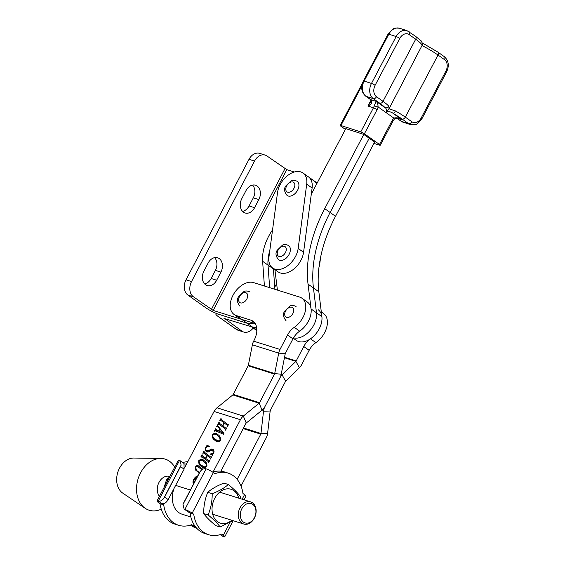 <?xml version="1.0" encoding="UTF-8"?>
<svg xmlns="http://www.w3.org/2000/svg" width="565" height="565" viewBox="0 0 565 565"><rect width="100%" height="100%" fill="white"/><g stroke="black" fill="none" stroke-linecap="round" stroke-linejoin="round"><path stroke-width="0.85" d="M241.848 319.444A18.836 12.211 125.3 0 1 241.749 319.409L213.182 310.432L286.787 169.641L294.294 172M255.239 323.653L241.742 319.409L247.145 323.237A18.836 12.211 125.3 0 0 253.586 323.131A18.836 12.211 125.3 0 1 247.145 323.237L218.584 314.26A10.142 1.582 -152.4 0 0 215.901 314.027A10.142 1.582 -152.4 0 0 218.436 316.697L236.354 329.388L241.884 331.125L224.128 318.13M272.556 229.891A40.574 26.294 -54.7 0 0 262.612 261.284L264.413 286.01M306.138 175.722A18.836 12.211 125.3 0 1 308.405 176.838A18.836 12.211 125.3 0 1 312.113 188.011L303.567 252.28A18.836 12.211 125.3 0 1 286.787 272.867A18.836 12.211 125.3 0 1 278.079 271.85L272.676 268.029A18.836 12.211 125.3 0 1 268.968 256.856L277.521 192.587A18.836 12.211 125.3 0 1 287.804 175.404A18.836 12.211 125.3 0 1 303.002 173.017A18.836 12.211 125.3 0 1 306.71 184.183L298.165 248.452A18.836 12.211 125.3 0 1 281.384 269.039A18.836 12.211 125.3 0 1 272.676 268.029M311.541 179.55A18.836 12.211 125.3 0 1 313.808 180.666A18.836 12.211 125.3 0 1 316.598 184.091A18.836 12.211 125.3 0 0 313.808 180.666L317.156 183.039M262.612 261.284L268.015 265.112A40.574 26.294 -54.7 0 1 269.837 250.359A40.574 26.294 -54.7 0 0 268.015 265.112L269.66 287.656L268.015 265.112L273.418 268.94L274.901 289.301M286.787 169.641L267.047 156.025A11.59 8.637 107.4 0 0 265.218 155.114A11.59 8.637 107.4 0 0 254.54 161.067L191.542 281.568A11.59 8.637 107.4 0 0 193.442 296.816L213.182 310.432M265.218 155.114L259.688 153.376A11.59 8.637 107.4 0 0 249.01 159.33L186.012 279.83A11.59 8.637 107.4 0 0 187.912 295.078L205.83 307.77A10.142 1.582 -152.4 0 0 218.584 314.26L247.145 323.237L252.548 327.064L223.966 318.434M204.65 283.934A10.29 7.67 107.4 0 0 211.141 278.503L215.385 270.388A10.29 7.67 107.4 0 0 214.608 257.64M242.583 211.381A10.29 7.67 107.4 0 0 249.066 205.95L253.311 197.835A10.29 7.67 107.4 0 0 252.541 185.087M216.663 280.24L220.908 272.125A10.29 7.67 107.4 0 0 217.603 257.781A10.29 7.67 107.4 0 0 208.125 263.064L203.88 271.186A10.29 7.67 107.4 0 0 207.193 285.53A10.29 7.67 107.4 0 0 216.663 280.24L211.141 278.503M254.596 207.687L258.841 199.572A10.29 7.67 107.4 0 0 255.528 185.228A10.29 7.67 107.4 0 0 246.05 190.518L241.813 198.633A10.29 7.67 107.4 0 0 245.118 212.977A10.29 7.67 107.4 0 0 254.596 207.687L249.066 205.95M273.389 268.53A40.574 26.294 -54.7 0 0 273.418 268.94M256.63 327.425A18.836 12.211 125.3 0 1 252.548 327.064L256.771 328.392M253.191 328.004A11.59 8.637 -72.6 0 1 243.713 332.036L238.19 330.299A11.59 8.637 -72.6 0 1 236.354 329.388M243.713 332.036A11.59 8.637 -72.6 0 1 241.884 331.125M276.61 283.588L274.745 287.154M293.27 338.244L296.357 340.42A18.836 12.211 125.3 0 0 298.567 341.521A18.836 12.211 125.3 0 0 314.733 335.144A18.836 12.211 125.3 0 0 321.888 316.626L318.844 291.787A115.917 75.131 -54.7 0 1 335.518 216.31L374.616 142.069L363.811 134.421L345.808 128.629L311.294 194.162M360.767 131.906L373.444 107.83A5.798 4.322 107.8 0 0 374.129 105.994L376.184 101.396C377.321 102.286 377.964 104.137 378.105 106.947A8.694 6.483 -72.2 0 1 377.081 109.702L364.404 133.771A2.896 0.445 -152.2 0 0 360.767 131.906L340.928 125.529A2.896 0.445 -152.2 0 0 340.165 125.451A2.896 0.445 -152.2 0 0 340.893 126.214L345.399 129.406M373.924 143.383L379.496 145.17A2.896 0.445 -152.2 0 0 380.259 145.247A2.896 0.445 -152.2 0 0 379.532 144.485L392.209 120.416A8.694 6.483 -72.2 0 1 393.854 118.099C396.665 117.386 399.42 117.937 402.118 119.766L400.197 118.982C399.13 118.325 393.939 118.431 394.116 119.498L394.116 119.498A2.896 1.045 43.4 0 0 393.854 118.099L378.105 106.947L374.129 105.994M364.404 133.771L379.532 144.485M377.081 109.702A2.896 0.445 27.8 0 0 373.444 107.83L367.935 106.058L370.887 101.968L371.106 100.309A2.896 1.624 -31.5 0 0 371.721 100.761C372.116 103.105 370.859 104.871 367.935 106.058L371.028 100.182M386.178 112.181L389.01 108.805L395.436 110.931A2.896 0.593 119.6 0 1 393.367 113.565C391.185 111.736 388.791 111.27 386.178 112.181C386.806 109.871 386.389 108.339 384.927 107.59A2.896 2.691 -39.5 0 0 388.748 106.192L389.01 108.805L422.592 44.437C421.822 41.845 421.2 40.567 420.727 40.588L415.529 36.273A2.896 1.879 125.3 0 1 415.692 39.232L409.208 34.642A8.694 6.483 107.8 0 0 399.801 38.413L375.111 85.294A8.694 6.483 107.8 0 0 376.509 96.728L382.992 101.319L415.692 39.232A25.898 3.948 -152.2 0 1 422.267 45.666A25.898 3.948 -152.2 0 1 438.023 55.045A2.896 1.879 -54.7 0 0 437.861 52.093L444.344 56.684A2.896 1.879 -54.7 0 1 444.507 59.643L438.023 55.045L405.324 117.132L411.807 121.729A8.694 6.483 107.8 0 0 421.215 117.951L445.905 71.07A8.694 6.483 107.8 0 0 444.507 59.643M335.518 216.31L330.115 212.482L369.213 138.241L330.115 212.482A115.917 75.131 -54.7 0 0 313.441 287.959L316.485 312.798A18.836 12.211 125.3 0 1 309.521 331.111A18.836 12.211 125.3 0 1 293.525 337.806A18.836 12.211 125.3 0 0 309.521 331.111A18.836 12.211 125.3 0 0 316.485 312.798L311.082 308.97A18.836 12.211 125.3 0 1 299.499 331.274M363.811 134.421L324.713 208.655A115.917 75.131 -54.7 0 0 308.038 284.131L311.082 308.97M324.713 208.655L330.115 212.482A115.917 75.131 -54.7 0 0 313.441 287.959L316.485 312.798L321.888 316.626M277.408 290.092L274.894 269.597M197.792 475.836A5.24 3.397 -54.7 0 0 193.76 479.374A5.24 3.397 -54.7 0 0 193.477 484.085M193.527 482.545A5.24 3.397 -54.7 0 0 193.668 483.718M184.797 467.439L214.071 411.447A10.142 7.564 -72.6 0 1 216.988 407.796L232.801 394.935A1.448 1.081 107.4 0 0 233.218 394.412L248.169 365.802A1.448 1.081 107.4 0 0 248.353 365.28L252.371 344.82A10.142 7.564 -72.6 0 1 253.65 341.168L254.073 340.349A18.836 12.211 -54.7 0 0 252.986 321.217A18.836 12.211 -54.7 0 0 250.719 320.101L236.34 315.581A18.836 12.211 125.3 0 1 234.072 314.465A18.836 12.211 125.3 0 1 232.985 295.326A18.836 12.211 125.3 0 1 253.579 282.606L299.655 297.084A18.836 12.211 125.3 0 1 301.922 298.2A18.836 12.211 125.3 0 1 294.266 327.333L299.669 331.161A18.836 12.211 125.3 0 0 307.325 302.028L301.922 298.2M236.34 315.581L241.742 319.409A18.836 12.211 125.3 0 1 239.475 318.293L234.072 314.465M318.13 309.684A18.836 12.211 -54.7 0 1 319.218 328.816A18.836 12.211 -54.7 0 1 310.475 338.816L315.877 342.637A18.836 12.211 -54.7 0 0 324.621 332.644A18.836 12.211 -54.7 0 0 323.533 313.504L321.315 311.937M190.829 516.961L182.107 514.221A20.721 15.446 -72.6 0 1 178.837 512.596A20.721 15.446 -72.6 0 1 174.112 488.301M201.896 469.776L198.336 467.05M201.917 469.762L198.082 466.874C197.39 466.061 196.613 466.189 195.744 467.262L196.38 470.25L199.473 472.615M199.29 472.969L196.225 470.631C195.144 469.889 194.897 468.639 195.49 466.902C196.592 465.412 197.616 465.115 198.576 466.012L202.793 469.233M208.224 461.541L201.903 456.725L200.857 456.916L202.051 454.627L202.355 455.835L205.519 458.25L206.995 455.432L203.824 453.017L202.793 453.215L203.986 450.927L204.297 452.141L210.618 456.965L211.656 456.774L210.463 459.063L210.159 457.841L207.313 455.68L205.844 458.498L208.683 460.666L209.721 460.475L208.527 462.763L208.224 461.541L208.76 461.923L201.903 456.725L201.31 456.908M220.329 440.474C218.224 442.028 216.43 441.971 214.94 440.305C212.899 439.224 212.073 437.275 212.447 434.457C214.594 432.924 216.402 432.988 217.885 434.669C219.905 435.742 220.724 437.677 220.329 440.474M225.258 428.955L218.938 424.131L217.892 424.322L219.093 422.034L219.389 423.249L222.561 425.664L224.03 422.846L220.866 420.431L219.827 420.621L221.028 418.333L221.332 419.555L227.653 424.372L228.698 424.181L227.497 426.476L227.194 425.254L224.354 423.086L222.878 425.904L225.718 428.072L226.763 427.882L225.562 430.17L225.258 428.955L225.802 429.336L218.938 424.131L218.344 424.315M294.266 327.333A14.492 9.393 125.3 0 0 287.543 335.024L280 349.445A10.142 7.564 107.4 0 0 278.722 353.097L274.71 373.557A1.448 1.081 -72.6 0 1 274.526 374.079L259.568 402.69A1.448 1.081 -72.6 0 1 259.151 403.212L243.338 416.08A10.142 7.564 107.4 0 0 240.422 419.724L213.139 471.909M218.429 431.003L216.685 430.368L216.324 429.598L216.685 430.368L216.148 429.986L218.429 431.003L219.644 428.673L217.8 426.582L218.676 427.281L216.685 426.646L217.617 424.852L218.062 426.187L223.902 433.334L223.691 434.33L215.526 430.812L214.714 431.264L214.396 431.017L215.576 428.764L216.148 429.986L215.788 429.209M206.783 450.842L209.537 450.143C210.915 448.9 212.073 448.659 213.005 449.422C214.071 450.227 214.283 451.506 213.641 453.264L212.489 454.613L212.546 455.355L210.583 454.225L213.344 452.975L212.701 450.178L209.926 450.997C208.527 452.127 207.355 452.304 206.395 451.527C205.208 450.701 204.961 449.337 205.66 447.438L206.847 446.032L206.875 445.121L209.354 446.392L209.283 446.774C208.195 446.068 207.08 446.385 205.957 447.734C205.462 449.239 205.738 450.277 206.783 450.842L207.327 451.223L210.081 450.524L209.537 450.143M206.698 466.542C204.594 468.103 202.8 468.046 201.31 466.379C199.268 465.292 198.442 463.342 198.816 460.532C200.963 458.992 202.779 459.063 204.255 460.736C206.274 461.817 207.094 463.752 206.698 466.542M315.877 342.637A14.492 9.393 -54.7 0 0 309.154 350.328L301.611 364.757A10.142 7.564 107.4 0 1 299.415 367.759L285.643 381.304A1.448 1.081 -72.6 0 0 285.332 381.735L270.374 410.345A1.448 1.081 -72.6 0 0 270.169 411.016L267.619 433.277A10.142 7.564 107.4 0 1 266.172 437.967L241.029 486.07M287.543 335.024L292.945 338.852A14.492 9.393 125.3 0 1 299.669 331.161M292.945 338.852L285.403 353.273A1.448 1.081 107.4 0 0 285.219 353.796L281.208 374.256A10.142 7.564 -72.6 0 1 279.929 377.907A10.142 7.564 -72.6 0 1 282.126 374.906L295.898 361.353A1.448 1.081 107.4 0 0 296.208 360.929L303.751 346.507L309.154 350.328M251.312 326.676L255.684 329.769A18.836 12.211 -54.7 0 0 256.849 330.454M310.475 338.816A14.492 9.393 -54.7 0 0 303.751 346.507M250.281 325.949A18.836 12.211 -54.7 0 0 252.548 327.064L256.849 330.108M237.138 479.353L260.769 434.139A1.448 1.081 107.4 0 0 260.981 433.468L263.53 411.214A10.142 7.564 -72.6 0 1 264.971 406.518L279.929 377.907L264.971 406.518A10.142 7.564 -72.6 0 1 262.054 410.162L246.241 423.03A1.448 1.081 107.4 0 0 245.824 423.552L220.922 471.189M219.474 424.513L218.888 424.703L219.474 424.513M218.775 424.047L219.262 423.121M224.566 423.242L224.03 422.846M224.573 423.227L220.866 420.431M220.717 420.346L221.198 419.421M228.804 424.541L227.653 424.372M227.836 426.391L227.194 425.254M227.737 425.636L224.354 423.086M226.869 428.242L225.718 428.072M225.901 430.092L225.802 429.336M220.117 429.181L219.644 428.673M220.18 429.054L218.676 427.281M217.525 426.448L217.829 425.862M215.258 430.777L215.781 429.781M218.775 431.187L223.627 433.263L219.905 429.033L218.775 431.187L223.083 432.882L219.905 429.033M223.549 433.39L223.013 433.009M223.627 433.263L223.083 432.882M215.47 440.679L212.673 436.3M220.336 440.46L220.011 440.227C220.06 437.974 219.206 436.42 217.447 435.566C216.211 434.047 214.651 433.758 212.765 434.704L212.447 434.457M213.789 433.991L217.843 434.633M212.765 434.704C212.708 437.013 213.591 438.588 215.42 439.436L219.446 441.42M217.984 435.947L220.654 439.153M215.42 439.436C216.663 440.961 218.189 441.223 220.011 440.227M210.081 450.524C211.458 449.281 212.61 449.041 213.542 449.804M211.133 454.543L210.625 453.907M211.162 454.288L212.645 454.401M214.05 451.597L213.196 450.531M206.755 451.76L205.752 449.542M207.313 446.527L206.847 446.032M207.383 446.414L207.412 445.502L206.875 445.121M207.412 445.502L209.34 446.491M202.44 457.106L201.846 457.29L202.44 457.106M201.74 456.64L202.228 455.715M203.824 453.017L206.995 455.432M203.675 452.939L204.163 452.007M211.762 457.127L210.618 456.965M210.794 458.985L210.159 457.841M210.696 458.229L207.313 455.68M209.834 460.828L208.683 460.666M208.859 462.686L208.76 461.923M201.839 466.754L199.049 462.375M200.158 460.065L204.212 460.708M206.705 466.528L206.38 466.302C206.43 464.049 205.575 462.495 203.817 461.633C202.581 460.122 201.02 459.832 199.134 460.779C199.078 463.081 199.961 464.663 201.79 465.511L205.815 467.488M204.353 462.022L207.023 465.228M201.79 465.511C203.033 467.036 204.558 467.297 206.38 466.302M199.304 472.947L196.225 470.631M196.761 471.012L195.787 469.579M196.768 466.344L198.781 466.174M197.46 476.472A4.598 2.98 -54.7 0 0 194.169 479.501A4.598 2.98 -54.7 0 0 193.809 483.449M195.85 479.261L196.133 478.725M196.246 478.788L195.942 478.569L196.302 478.682M195.977 479.304L194.939 479.593L195.815 477.919M194.678 481.507L194.134 481.126L195.123 480.935M194.791 481.578L193.604 482.143L194.134 481.126M169.825 476.493L169.677 476.45A11.59 8.637 107.4 0 0 158.998 482.404A11.59 8.637 107.4 0 0 159.464 496.31M161.265 509.171A26.788 19.966 -72.6 0 1 145.219 508.316L122.767 493.132A18.836 14.04 -72.6 0 1 119.483 468.216A18.836 14.04 -72.6 0 1 133.792 458.046L160.891 458.434A26.788 19.966 -72.6 0 1 174.698 467.17M145.219 508.316A26.788 19.966 -72.6 0 1 140.551 472.884A26.788 19.966 -72.6 0 1 160.891 458.434M288.588 245.563A8.694 5.636 125.3 0 1 289.096 254.391A8.694 5.636 125.3 0 1 278.538 259.752C275.628 256.065 275.219 252.866 277.309 250.154L282.422 245.196C283.976 244.221 286.031 244.341 288.588 245.563M297.141 181.287A8.694 5.636 125.3 0 1 297.642 190.123A8.694 5.636 125.3 0 1 287.091 195.476C284.174 191.796 283.764 188.597 285.862 185.885L290.975 180.927C292.522 179.953 294.577 180.073 297.141 181.287M241.813 508.783A10.142 7.564 107.4 0 0 243.473 522.124A10.142 7.564 107.4 0 0 254.42 517.71A10.142 7.564 107.4 0 0 252.76 504.368A10.142 7.564 107.4 0 0 241.813 508.783M254.398 518.063A11.59 8.637 -72.6 0 1 243.72 524.016A11.59 8.637 -72.6 0 1 239.991 507.857A11.59 8.637 -72.6 0 1 250.669 501.897A11.59 8.637 -72.6 0 1 254.398 518.063M164.005 487.623L166.675 479.395L169.465 477.178M168.073 479.84L166.675 479.395M203.683 513.564C203.633 506.056 204.996 498.973 207.765 492.313C211.727 488.81 217.108 485.745 223.91 483.11L228.338 484.502C224.347 488.019 218.966 491.091 212.2 493.704C212.249 501.212 210.886 508.295 208.118 514.955L203.683 513.564C206.303 517.144 210.328 521.156 215.738 525.605L220.173 526.997L232.745 520.57M238.762 498.153A17.748 13.228 107.4 0 0 221.741 490.66A17.748 13.228 107.4 0 0 212.553 513.726A17.748 13.228 107.4 0 0 231.812 520.273M240.365 498.662L240.4 496.543C237.794 492.984 233.776 488.965 228.338 484.502M212.2 493.704L207.765 492.313M208.118 514.955C213.528 519.405 217.553 523.416 220.173 526.997M318.964 267.365A18.836 12.211 -54.7 0 0 319.769 263.756L320.694 256.814M199.494 472.58L183.576 503.02A5.798 3.757 -54.7 0 0 182.996 504.439L200.349 471.252A5.798 3.757 -54.7 0 0 199.494 472.58M182.996 504.439L184.119 509.058L190.073 513.126L193.76 514.284A32.311 24.083 107.4 0 0 208.669 534.723A32.311 24.083 107.4 0 0 221.734 534.095L223.323 535.225L230.089 522.279M190.073 513.126A32.311 24.083 107.4 0 0 204.982 533.565L208.669 534.723M184.868 509.439L206.091 468.851C204.106 468.357 202.192 469.155 200.349 471.252M206.387 468.95A5.798 0.904 27.6 0 1 213.386 472.566L192.171 513.154L193.76 514.284M192.171 513.154A5.798 0.904 -152.4 0 0 185.165 509.538M242.145 499.22L244.539 494.636L242.95 493.506A32.311 24.083 107.4 0 0 228.041 473.067L224.354 471.909A32.311 24.083 107.4 0 0 212.638 472.065M228.041 473.067A32.311 24.083 107.4 0 0 214.975 473.696L213.386 472.566M244.539 494.636A5.798 0.904 27.6 0 1 245.994 496.162L244.08 499.827M220.357 534.575L223.507 536.693A5.798 0.904 -152.4 0 0 224.771 536.75A5.798 0.904 -152.4 0 0 223.323 535.225M188.484 511.996L184.119 509.058M223.253 536.623L220.209 534.624M164.599 497.059L180.51 466.619A5.798 3.757 -54.7 0 0 181.09 465.2L163.737 498.394A5.798 3.757 -54.7 0 0 164.599 497.059L168.201 499.608C166.378 502.61 164.359 503.98 162.134 503.719L163.723 504.842L160.036 503.683A32.311 24.083 -72.6 0 0 174.945 524.122L178.632 525.281A32.311 24.083 -72.6 0 1 163.723 504.842M181.09 465.2L180.383 460.87L183.992 463.434L184.112 469.169L168.201 499.608M193.95 524.518L193.287 525.782L191.697 524.659A32.311 24.083 -72.6 0 1 178.632 525.281M196.79 528.303L196.599 528.24A5.798 0.904 -152.4 0 1 190.349 525.132M184.494 463.936L184.939 464.253A32.311 24.083 -72.6 0 1 186.789 463.632M182.778 462.573A32.311 24.083 -72.6 0 1 187.813 461.661M180.383 460.87L179.479 460.496L158.264 501.084A5.798 0.904 -152.4 0 0 156.992 501.028A5.798 0.904 -152.4 0 0 158.447 502.56L160.036 503.683M156.992 501.028L178.215 460.44A5.798 0.904 27.6 0 1 179.479 460.496M162.134 503.719L158.264 501.084M196.684 528.19L193.287 525.782L194.869 525.93M158.518 501.155C160.248 501.466 161.986 500.548 163.737 498.394M284.965 168.716L211.359 309.507M187.912 295.078L193.442 296.816M186.012 279.83L191.542 281.568M249.01 159.33L254.54 161.067M215.385 270.388L220.908 272.125M253.311 197.835L258.841 199.572M397.322 118.495L401.291 121.305L408.636 123.671L402.153 119.081A23.003 3.503 -152.2 0 0 393.367 113.565L402.118 119.766L398.438 118.579M364.128 81.07L371.473 83.429L396.164 36.548L388.819 34.183L364.128 81.07A11.59 8.652 107.8 0 0 365.993 96.304L370.675 99.624L376.184 101.396L384.927 107.59A23.003 3.503 -152.2 0 0 379.821 103.261L373.338 98.67L365.993 96.304A2.896 1.879 -54.7 0 1 365.654 96.135C361.339 92.208 360.576 87.158 363.366 80.993A2.896 0.445 27.8 0 1 364.128 81.07M395.436 110.931A25.898 3.948 27.8 0 1 405.324 117.132A2.896 1.879 125.3 0 1 402.153 119.081M379.821 103.261A2.896 1.879 -54.7 0 0 382.992 101.319A25.898 3.948 27.8 0 1 388.748 106.192M361.826 85.852L340.928 125.529M371.106 100.309L370.336 99.454A2.896 1.879 -54.7 0 0 370.675 99.624A5.798 4.322 -72.2 0 1 371.721 100.761M399.568 28.25A11.59 8.652 107.8 0 0 388.819 34.183A2.896 0.445 27.8 0 0 388.056 34.112L392.986 28.963C393.381 28.144 395.571 27.904 399.568 28.25L406.913 30.616A11.59 8.652 -72.2 0 0 396.164 36.548A2.896 0.445 27.8 0 1 399.801 38.413M397.216 118.495L400.945 121.136A2.896 1.879 125.3 0 0 401.291 121.305A11.59 8.652 107.8 0 0 403.078 122.21L410.423 124.568A11.59 8.652 -72.2 0 1 408.636 123.671A2.896 1.879 125.3 0 0 411.807 121.729M376.509 96.728A2.896 1.879 -54.7 0 1 373.338 98.67A11.59 8.652 -72.2 0 1 371.473 83.429A2.896 0.445 27.8 0 1 375.111 85.294M392.209 120.416A2.896 0.445 27.8 0 1 392.936 121.171L394.116 119.498M421.215 117.951A2.896 0.445 27.8 0 1 421.942 118.714L446.632 71.833C449.415 65.66 448.652 60.617 444.344 56.684M445.905 71.07A2.896 0.445 27.8 0 1 446.632 71.833M408.707 31.513A2.896 1.879 125.3 0 1 409.046 31.682A2.896 1.879 125.3 0 1 409.208 34.642M318.844 291.787L308.038 284.131M240.422 419.724L214.071 411.447M190.37 490.025L175.63 485.392M280 349.445L253.65 341.168M296.208 360.929L284.541 357.264M299.415 367.759L295.898 361.353L284.442 357.758M285.643 381.304L282.126 374.906L281.137 374.595M270.169 411.016L263.53 411.214L261.538 410.586M267.619 433.277L260.981 433.468L243.508 427.98M260.769 434.139L243.183 428.609M285.219 353.796L278.722 353.097L252.371 344.82M281.208 374.256L274.71 373.557L248.353 365.28M274.526 374.079L248.169 365.802M259.568 402.69L233.218 394.412M262.054 410.162L259.151 403.212L232.801 394.935M246.241 423.03L243.338 416.08L216.988 407.796M254.787 322.982L250.719 320.101M246.849 298.977A5.798 3.757 -54.7 0 0 245.817 292.748A5.798 3.757 -54.7 0 0 239.475 296.66A5.798 3.757 -54.7 0 0 240.513 302.889A5.798 3.757 -54.7 0 0 246.849 298.977M292.917 313.455A5.798 3.757 -54.7 0 0 291.886 307.226A5.798 3.757 -54.7 0 0 285.544 311.138A5.798 3.757 -54.7 0 0 286.582 317.368A5.798 3.757 -54.7 0 0 292.917 313.455M285.452 252.541A5.798 3.757 -54.7 0 0 284.414 246.305A5.798 3.757 -54.7 0 0 278.079 250.224A5.798 3.757 -54.7 0 0 279.11 256.454A5.798 3.757 -54.7 0 0 285.452 252.541M293.998 188.265A5.798 3.757 -54.7 0 0 292.967 182.036A5.798 3.757 -54.7 0 0 286.625 185.949A5.798 3.757 -54.7 0 0 287.663 192.185A5.798 3.757 -54.7 0 0 293.998 188.265M303.567 252.28L298.165 248.452M312.113 188.011L306.71 184.183M184.112 469.169L180.51 466.619M303.002 173.017L313.808 180.666M215.901 314.027L216.233 313.391M400.945 121.136L403.078 122.21M370.336 99.454L365.654 96.135M340.165 125.451L362.448 83.147M363.366 80.993L388.056 34.112M380.259 145.247L392.936 121.171M410.423 124.568C414.202 124.957 416.384 124.724 416.963 123.876L421.942 118.714M415.529 36.273L406.913 30.616M437.861 52.093L422.302 42.926M218.916 424.117L219.453 424.499M215.865 429.859L216.409 430.24M201.874 456.704L202.418 457.092M195.878 478.541L196.422 478.929M249.991 291.999C247.428 290.784 245.372 290.657 243.826 291.639L238.713 296.597C236.615 299.309 237.025 302.508 239.941 306.188M296.06 306.477C293.503 305.262 291.448 305.135 289.894 306.11L284.781 311.068C282.684 313.787 283.093 316.986 286.01 320.666M243.72 524.016L212.694 514.263M250.669 501.897L219.644 492.15M224.771 536.75L233.161 520.697"/></g></svg>
